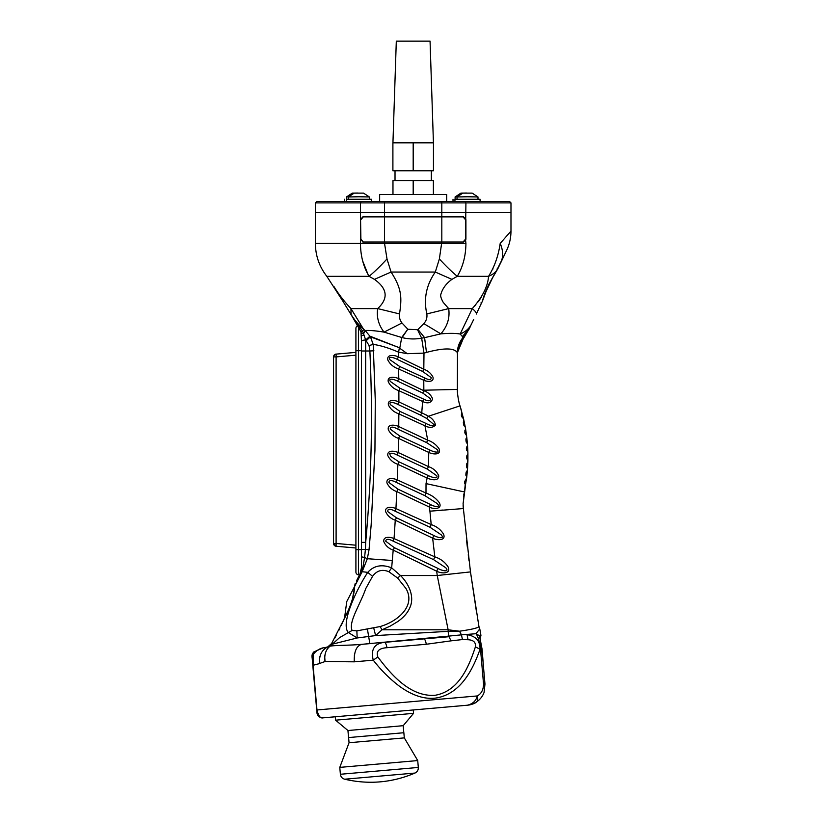 <?xml version="1.0" encoding="UTF-8"?>
<svg xmlns="http://www.w3.org/2000/svg" width="823" height="823" viewBox="0 0 823 823"><rect width="100%" height="100%" fill="white"/><g stroke="black" fill="none" stroke-linecap="round" stroke-linejoin="round"><path stroke-width="1.23" d="M438.186 707.78L413.249 709.961L413.547 713.356L335.599 720.176L335.311 716.782L322.421 717.862M447.393 706.967L467.402 705.218C472.886 703.84 476.157 700.743 477.227 695.949C481.27 693.861 483.379 689.931 483.564 684.17L480.509 649.203C479.48 641.24 477.947 636.076 475.9 633.72L461.446 634.852L459.501 631.21C472.33 629.369 478.801 627.764 478.904 626.396L470.478 571.903L463.215 507.215M339.786 767.386L349.055 742.727L404.309 737.892L403.856 732.727L348.602 737.562L349.055 742.727L404.309 737.892L417.724 760.565L418.321 767.447L340.383 774.268L339.786 767.386L417.724 760.565M371.451 201.501L371.451 199.269L346.308 199.269L346.308 201.501M359.497 574.896L358.447 574.804L359.497 574.896M355.906 549.661L355.906 572.016A2.798 2.798 0 0 0 358.447 574.804L358.447 549.661L355.906 549.661L355.906 328.346A2.798 2.798 0 0 1 357.84 325.692L351.061 314.581L360.947 331.741L361.492 341.391C361.76 340.537 363.149 340.064 365.679 339.981L362.727 331.412L351.061 314.592C353.623 319.015 357.789 323.881 363.55 329.21L365.114 330.486C369.753 330.249 376.06 330.795 384.063 332.132C378.57 325.003 376.45 317.153 377.685 308.604L350.958 308.604C344.024 301.218 338.346 293.862 333.922 286.517L336.802 291.023M355.906 352.388L355.906 355.176L355.906 352.388L336.103 354.116L355.906 352.388L336.103 354.116L336.103 356.904L333.552 356.904L333.552 543.468L336.103 543.468L336.103 546.246A2.798 2.798 0 0 1 333.552 543.468L336.103 546.246L355.906 547.984L355.906 545.196L336.103 543.468L336.103 356.904L355.906 355.176M355.906 547.984L336.103 546.246L333.552 543.468M335.877 354.147L336.103 354.116C337.029 354.291 334.858 353.098 333.552 356.904A2.798 2.798 0 0 1 336.103 354.116A2.798 2.798 0 0 0 333.552 356.904L333.562 356.647M340.383 774.268C340.743 776.819 342.173 778.476 344.652 779.206L414.977 773.054C417.292 771.902 418.413 770.03 418.321 767.447M364.466 199.269L353.293 199.269M369.362 199.269L348.407 199.269L348.407 196.954L358.869 196.769L369.352 196.944L369.362 199.259M369.352 196.944L363.55 193.117L354.199 193.117L348.407 196.944M473.102 199.269L461.929 199.269M477.998 199.269L457.043 199.269L457.043 196.954L467.505 196.769L477.988 196.944L477.998 199.259M477.988 196.944L472.186 193.117L462.835 193.117L457.043 196.944M480.087 201.501L480.087 199.269L454.944 199.269L454.944 201.501M453.01 201.501L453.01 199.269M344.374 201.501L344.374 199.269M510.98 202.9L465.921 202.9L465.17 201.501L509.581 201.501L510.98 202.9L510.98 212.673L315.384 212.673L315.384 202.9L360.443 202.9L360.443 212.673L315.384 212.673L315.384 243.413L360.443 243.413C360.577 255.984 363.468 266.961 369.095 276.322C374.414 271.909 380.391 266.117 387.005 258.967L384.547 243.433L360.443 243.413L360.443 219.659L362.84 216.871L463.524 216.871L465.921 219.659L465.921 239.226L463.524 242.013L441.817 242.013L439.369 258.967C445.973 266.117 451.95 271.909 457.269 276.322L488.553 276.322C494.52 266.786 498.399 255.809 500.199 243.413L510.98 231.129L510.98 212.673L360.443 212.673L360.896 239.226L363.293 242.013M360.896 239.226L362.84 242.013L384.547 242.013L384.547 202.9L360.443 202.9L361.194 201.501L316.783 201.501L315.384 202.9M361.194 201.501L384.547 201.501L384.547 202.9L441.817 202.9L441.817 242.013L384.547 242.013L384.547 243.433L465.921 243.413C465.808 255.86 462.927 266.837 457.269 276.322L451.93 279.367C446.179 283.544 442.486 288.534 440.85 294.346C440.284 295.858 441.077 298.543 443.237 302.391L448.679 308.604C450.016 317.863 447.403 326.289 440.84 333.86C449.358 333.161 455.808 333.222 460.17 334.025L472.279 308.604L448.679 308.604L426.839 313.923C423.464 298.955 426.283 284.995 435.295 272.043L439.369 258.967M463.071 242.013L465.479 239.226L465.921 202.9L441.817 202.9L441.817 201.501L384.547 201.501M465.17 201.501L441.817 201.501M457.043 199.166L455.109 199.269L455.109 196.954L457.146 196.841M466.631 193.035L460.901 193.117M348.407 199.166L346.473 199.269L346.473 196.954L348.51 196.841M357.995 193.035L352.265 193.117M379.65 201.501L379.65 194.516L446.714 194.516L446.714 201.501M433.433 142.821L430.059 41.15L396.305 41.15L392.941 142.821M392.9 142.821L433.464 142.821L433.464 170.762L392.9 170.762L392.9 142.821M413.187 142.821L413.187 170.762M395.019 180.546L395.019 170.762M433.392 194.516L433.392 180.546L392.972 180.546L392.972 194.516M413.187 180.546L413.187 194.516M335.599 720.176L347.944 730.526L403.198 725.691L403.805 732.737M507.38 235.224L504.653 238.331M473.739 319.396L470.9 325.208C468.606 329.077 465.026 332.019 460.17 334.025L472.279 308.604C482.443 297.093 487.874 286.332 488.553 276.322C492.792 274.604 495.868 272.115 497.761 268.864L506.629 250.346C509.488 244.338 510.939 237.929 510.98 231.129M500.199 243.413C503.213 250.501 503.409 256.91 500.775 262.64L506.629 250.346M362.748 261.158L368.015 274.429M363.293 216.871L360.896 219.659M465.479 219.659L463.071 216.871M492.689 269.358L493.039 268.802M495.24 273.308L505.466 252.795M474.809 305.971L475.787 304.87M478.328 301.691L481.342 297.113M502.061 259.955L500.991 262.198M342.563 300.683L326.813 276.322L369.095 276.322L374.434 279.367C387.499 288.698 388.59 298.44 377.685 308.604L399.525 313.923C401.778 298.286 402.303 289.418 391.069 272.043L435.295 272.043L451.93 279.367M337.986 292.762L341.442 297.494M472.279 308.604C475.406 311.197 476.733 313.018 476.27 314.077L477.854 310.755M478.029 310.394L481.445 303.224M482.196 301.64L488.595 284.665M483.831 297.226L484.315 295.591M484.593 294.655L492.761 277.382M476.27 314.077L482.473 301.053C484.387 292.957 489.479 282.227 497.761 268.864L497.185 268.792L497.761 268.864L488.595 284.665L482.473 301.053L476.27 314.077M387.005 258.967L391.069 272.043L374.434 279.367M341.473 298.893L351.051 314.581L350.958 308.604L363.55 329.21L362.727 331.412L360.947 331.741L361.369 333.737L363.766 333.48L365.114 330.486L370.412 336.792L399.35 347.718L369.949 336.175L365.679 339.981L365.679 350.989L369.866 350.989L369.054 345.547L365.834 340.146M460.17 334.025L462.423 336.545L469.563 328.161L462.989 339.251L471.62 323.851M469.861 327.544L470.355 326.494M470.53 326.145L469.532 328.223M399.525 313.923C399.062 317.236 399.875 320.25 401.984 322.976L384.063 332.132L401.717 337.492L407.807 329.19L402.108 337.595C408.568 339.179 415.08 339.374 421.654 338.171L417.487 329.684L417.961 329.447L424.586 337.656L440.84 333.86L423.814 323.634C426.335 320.775 427.343 317.544 426.839 313.923M462.423 336.545L462.989 339.251C459.46 343.767 457.629 348.87 457.485 354.569L457.279 352.532C454.059 347.81 443.792 347.779 426.468 352.419L423.989 353.118L421.654 338.171L424.586 337.656L426.468 352.419M401.717 337.492L399.783 348.036L401.717 337.492M482.484 301.033L481.26 303.615L480.982 302.874M422.703 371.492L431.17 377.592C431.283 380.092 429.164 380.216 424.802 377.983L399.731 366.513L390.009 359.764C387.211 355.69 394.32 357.645 397.211 359.353L422.703 371.492L423.804 369.239L398.404 356.915L398.281 352.049L407.303 353.695L423.989 353.118L423.804 369.239C428.001 370.741 431.057 373.375 432.97 377.119C434.256 382.407 427.034 381.831 423.783 380.257L423.835 390.205L457.382 389.433L457.485 354.59M457.506 353.715L457.506 353.715C457.66 347.985 459.532 342.882 463.133 338.428C459.522 342.903 457.65 347.995 457.506 353.715L457.382 389.433C457.074 392.53 458.843 403.301 460.006 405.873L459.687 404.834M361.256 333.058L360.741 331.093M360.021 327.451L359.445 328.315L351.781 315.765M468.997 329.344L462.938 337.564C459.419 341.977 457.537 346.967 457.279 352.532M425.203 414.37L428.413 416.243L460.006 405.873L461.343 410.266M458.997 402.282L458.648 400.791M457.516 392.869L457.413 390.925M457.413 390.75L457.382 389.773M407.303 353.695L399.608 348.139L407.303 353.695M423.835 390.205L423.845 390.74C428.166 392.232 431.087 394.958 432.61 398.939C430.985 403.085 427.641 403.928 422.611 401.459L421.757 412.786L428.413 416.243C432.394 418.506 434.75 421.458 435.501 425.11C432.826 427.826 429.308 428.053 424.956 425.81L427.713 440.161C432.661 441.889 436.478 444.842 439.184 449.008C441.437 455.458 432.404 454.358 428.742 452.403L428.474 466.6C433.423 468.318 436.848 471.404 438.752 475.859C438.669 481.712 430.758 479.706 427.106 478.04L426.026 483.605L464.295 491.928L466.703 477.463L465.612 480.148M422.734 393.044L430.676 398.877C430.336 401.295 428.001 401.377 423.67 399.134L399.978 388.24L390.339 381.45C387.859 377.52 394.762 379.516 397.591 381.142L422.734 393.044L423.845 390.74L398.774 378.693L398.63 368.982L423.783 380.257L424.802 377.983M361.492 336.864L361.492 336.226M399.34 347.944L398.61 352.131M364.342 335.27L361.492 335.599L361.492 567.603L360.021 573.837L356.431 581.028M398.167 352.007C388.507 347.872 380.195 345.341 373.2 344.405L370.412 336.792L366.286 340.65M464.079 425.542L464.326 425.769A2.798 2.798 0 0 1 465.334 427.466L463.637 419.113L463.74 421.973M467.042 463.647L467.104 463.565C466.62 462.32 466.312 468.421 466.929 467.227L467.515 469.151L467.906 460.829L467.104 463.565L467.752 462.475M467.238 458.956L467.906 460.829L467.906 453.411A2.798 2.798 0 0 1 467.906 453.463L467.464 454.975M467.906 453.463A2.798 2.798 0 0 0 467.906 453.411L467.886 452.506A2.798 2.798 0 0 0 467.125 450.654A2.798 2.798 0 0 1 467.886 452.506L467.526 445.109A2.798 2.798 0 0 1 467.536 445.305L466.662 447.475M466.384 442.126L467.454 444.173L466.734 436.828L466.034 439.132M462.289 417.271L463.637 419.113L460.006 405.873M463.092 503.686L465.376 486.362M466.703 477.463L467.443 470.026L466.579 471.846C466.096 470.705 465.509 476.527 466.209 475.509L466.703 477.463M467.515 468.74L467.382 470.437M465.695 434.091L466.61 435.83L465.53 428.546A2.798 2.798 0 0 1 465.571 429.02L464.861 431.118M420.625 415.152L426.643 418.444L434.205 424.781C432.631 426.077 429.915 425.625 426.036 423.444L399.978 411.397L390.565 404.772C387.983 400.822 394.865 402.704 397.725 404.36L420.625 415.152L421.757 412.786L398.898 401.912L398.867 390.699L422.611 401.459L423.67 399.134M369.054 345.547L373.2 344.405L375.288 400.575L374.938 450.366L371.152 524.961L369.033 549.764L367.336 558.714L362.151 571.707L367.747 572.355C374.002 565.524 381.965 564.033 391.655 567.86L393.199 550.124C388.682 548.499 385.534 545.628 383.765 541.524C383.179 535.989 390.586 536.987 394.052 538.571L395.256 520.218C390.678 518.593 387.468 515.712 385.617 511.577C384.886 505.95 392.427 506.958 395.935 508.583L396.789 491.609C392.17 489.983 388.888 487.093 386.964 482.936C386.08 477.217 393.775 478.225 397.303 479.891L397.869 464.326C393.199 462.711 389.855 459.81 387.849 455.623C386.872 449.78 394.659 450.839 398.219 452.537L398.538 438.402C393.816 436.776 390.411 433.865 388.322 429.657C387.149 423.752 395.153 424.781 398.733 426.53L398.857 413.846C394.073 412.23 390.616 409.298 388.456 405.07C387.139 399.083 395.307 400.122 398.898 401.912L397.725 404.36M399.978 388.24L398.867 390.699C394.042 389.084 390.524 386.141 388.302 381.882C386.851 375.813 395.153 376.872 398.774 378.693L397.591 381.142M399.731 366.513L398.63 368.982C393.764 367.356 390.184 364.414 387.9 360.135C386.326 353.983 394.762 355.042 398.404 356.915L397.211 359.353M466.415 435.089L465.088 433.34M465.016 433.207L464.8 432.631M466.95 447.023C466.312 445.973 466.6 451.765 467.125 450.654L466.908 450.407M466.631 449.944L466.415 449.265M466.363 448.514L466.518 447.825M467.814 460.067L467.227 458.946C466.641 460.026 466.651 454.214 467.227 455.294L466.723 456.158M466.723 458.072L466.559 457.259M465.283 484.14L464.645 490.271M464.769 483.111L464.635 482.319M464.697 481.702L464.902 481.085M436.663 510.579L442.681 510.054M460.777 508.624L462.67 508.532M463.195 506.947L463.123 505.343M426.026 483.605L425.985 493.08C431.355 494.942 435.706 498.008 439.029 502.297C443.258 509.098 433.731 509.674 429.287 507.019L429.915 511.186L463.318 508.552L463.092 503.079M463.472 497.02L463.627 495.775M463.812 494.52L463.935 493.79M461.857 416.767L461.58 416.243M461.436 415.718L461.384 415.09M464.326 425.769C463.977 426.921 462.855 421.304 463.616 422.23M465.684 434.071C465.273 435.213 464.429 429.524 465.149 430.501M466.61 442.373C466.137 443.494 465.571 437.743 466.25 438.762M466.929 467.227C466.281 468.277 466.579 462.454 467.104 463.565M465.077 483.78C464.326 484.768 465.201 478.965 465.633 480.138M424.822 495.621L425.985 493.08L397.303 479.891L396.172 482.35L424.822 495.621L436.674 503.192C442.023 507.894 434.215 506.958 430.501 504.478L397.951 489.16L388.857 482.463C389.186 479.984 391.625 479.943 396.172 482.35M399.021 461.878L397.869 464.326L427.106 478.04L428.269 475.56L399.021 461.878L390.699 456.343L389.567 453.452C391.676 452.897 394.176 453.411 397.067 454.985L427.322 469.079L436.797 475.766C438.381 479.572 431.19 477.073 428.269 475.56M427.322 469.079L428.474 466.6L398.219 452.537L397.067 454.985M399.669 435.943L398.538 438.402L428.742 452.403L429.873 449.996L399.669 435.943L390.225 429.092C390.421 426.52 392.869 426.479 397.571 428.978L426.581 442.579L437.178 449.543C440.706 453.854 432.857 451.786 429.873 449.996M399.978 411.397L398.857 413.846L424.956 425.81L426.036 423.444M426.581 442.579L427.713 440.161L398.733 426.53L397.571 428.978M462.547 417.477C462.259 418.64 460.859 413.105 461.662 413.99L461.837 412.025M429.915 511.186L431.211 524.601L395.935 508.583L394.814 511.042L430.018 527.255L441.303 534.868C445.14 539.497 437.188 537.532 433.916 535.516L396.429 517.78L387.808 511.618C387.53 508.717 389.865 508.532 394.814 511.042M397.951 489.16L396.789 491.609L429.287 507.019L430.501 504.478M396.429 517.78L395.256 520.218L432.641 538.149L434.832 556.862L394.052 538.571L392.941 541.04L433.598 559.64L445.727 567.726C450.13 572.746 441.56 570.668 438.021 568.456L394.382 547.696L385.678 541.174C386.1 538.777 388.528 538.726 392.941 541.04M394.382 547.696L393.199 550.124L436.674 571.203L437.25 575.524L470.478 571.903L476.671 613.176M380.061 626.57L382.026 629.79L390.236 626.097L397.9 621.478C403.527 617.466 407.406 613.073 409.556 608.31C415.07 597.313 409.103 583.97 400.472 575.524L391.655 567.86L388.919 571.759L397.643 578.065L405.965 588.496C416.253 606.181 397.19 621.663 380.061 626.57L356.863 630.871L352.121 630.449C348.16 622.332 360.433 604.133 365.793 588.496L372.562 576.337C376.841 570.483 382.294 568.96 388.919 571.759M361.492 556.842L364.599 557.469L365.402 549.414L369.033 549.764M361.492 549.445L365.402 549.414L365.679 542.378C371.554 478.904 372.942 415.111 369.866 350.989L373.92 350.804M361.492 542.378L365.679 542.378L365.679 350.989L361.492 350.989L361.492 341.391M361.122 570.781L361.441 568.775M361.492 567.603L362.809 567.788L364.599 557.469L367.336 558.714L392.376 560.494M468.987 560.514L468.266 554.753M467.423 547.737L466.59 540.567M430.018 527.255L431.211 524.601C436.581 526.381 440.686 529.559 443.535 534.127C446.385 541.009 436.725 540.382 432.641 538.149L433.916 535.516M433.598 559.64L434.832 556.862C440.572 558.745 444.996 562.099 448.113 566.934C451.395 574.3 441.035 573.631 436.674 571.203L438.021 568.456M397.643 578.065L400.472 575.524L437.25 575.524L448.134 629.79L459.501 631.21L448.134 631.344L448.71 636.107L361.647 644.347C349.106 645.489 334.889 645.222 330.095 646.168L327.76 646.888L331.618 643.514L332.153 644.224L330.095 646.168L339.642 637.578L348.417 632.558C340.197 624.019 356.472 589.494 367.747 572.355L372.562 576.337M361.163 570.586L362.151 571.707L354.672 586.346L361.894 571.244L362.809 567.788M354.672 586.346L354.672 586.346C354.219 595.605 350.588 606.736 343.777 619.76L331.618 643.514L332.153 644.224L357.161 637.969L375.617 635.582L448.134 631.344L448.134 629.79L382.026 629.79L375.617 635.582L373.765 628.155M356.863 630.871L357.161 637.969L348.417 632.558L352.121 630.449M355.207 583.486L354.785 585.235M360.135 575.174L360.021 573.837M354.919 585.637L354.682 586.305L354.919 585.637M325.013 647.557L325.167 647.547C323.11 647.722 323.11 647.722 325.167 647.547L327.76 646.888L325.167 647.547C320.517 647.917 316.567 650.191 313.296 654.367L313.069 665.323L316.978 709.971L477.227 695.949C478.163 698.892 477.803 701.001 476.136 702.276C479.963 699.694 482.617 696.402 484.078 692.4L484.881 684.057L482.072 649.121L479.902 638.195L480.714 636.457L479.902 638.195L479.552 635.788L475.9 633.72L479.788 628.937L478.904 626.396M426.962 638.627L384.475 642.351C385.452 642.465 386.285 644.244 386.964 647.701L426.314 644.255L451.035 640.85L448.71 636.107L461.446 634.852L462.444 639.564L468.02 639.728L467.053 634.687C475.838 636.076 480.159 640.942 480.025 649.285L482.041 649.069L479.552 635.788L480.92 635.315L479.788 628.937L480.92 635.51M419.627 639.276L416.582 639.543M359.363 644.543L358.036 644.635M324.375 661.774L325.034 661.538L324.725 656.949M324.828 655.818L325.527 652.67M326.433 650.509L327.369 648.956M325.538 647.506L327.472 647.012M325.61 648.071L324.653 648.802M319.972 656.404L319.571 658.544M319.663 663.42L325.034 661.538C324.077 654.738 325.764 649.614 330.095 646.168M369.846 643.637L361.647 644.347L369.846 643.637L367.459 629.348M327.245 647.094L327.76 646.888C321.556 650.129 318.861 655.684 319.684 663.554L312.802 665.344L316.968 712.893M354.723 586.161L354.764 585.42L354.723 586.161M426.293 644.152L426.314 644.255C425.635 640.819 424.802 639.039 423.824 638.915M318.964 649.388L318.089 649.882M462.444 639.564L451.035 640.85L448.71 636.107M325.034 661.538L354.271 661.826C353.952 651.703 356.41 645.88 361.647 644.347M468.02 639.728C473.523 640.016 475.982 642.393 475.406 646.837L480.025 649.285C472.639 670.22 460.273 694.489 435.357 698.12C424.339 699.365 412.58 695.548 400.071 686.691C390.071 679.212 381.142 670.375 373.261 660.169L354.271 661.826M480.066 636.807L482.597 656.836L482.072 649.121M312.802 665.344L312.02 655.787L313.861 651.919L312.174 658.153C311.701 655.149 312.133 653.894 313.861 651.919L312.03 656.559L316.978 709.971C318.408 715.928 320.414 718.561 323.007 717.851L457.609 706.083M476.373 702.122L477.165 701.577M475.406 646.837C468.822 666.98 458.709 691.258 434.945 695.312C410.523 696.927 391.439 675.148 377.819 656.919C375.885 651.291 378.93 648.215 386.964 647.701M377.819 656.919L373.261 660.169C370.628 649.44 374.362 643.504 384.475 642.351L384.475 642.351M324.139 717.759L443.834 707.286M469.583 704.91A19.557 19.557 0 0 0 471.641 704.365A19.557 19.557 0 0 1 467.402 705.218A19.557 19.557 0 0 0 469.316 704.961L469.583 704.91A19.557 19.557 0 0 0 471.641 704.365A19.557 19.557 0 0 1 467.402 705.218L469.233 704.972M469.871 704.848L471.054 704.55M472.124 704.21L476.013 702.358M467.402 705.218C470.715 704.9 473.626 703.922 476.136 702.276C474.748 703.531 471.836 704.519 467.402 705.218A19.557 19.557 0 0 0 469.316 704.961M316.948 712.769C317.596 716.103 319.622 717.79 323.007 717.851C319.303 717.409 317.287 715.712 316.948 712.769M476.64 701.947A19.557 19.557 0 0 1 473.534 703.655A19.557 19.557 0 0 0 476.64 701.947A19.557 19.557 0 0 1 473.534 703.655A19.557 19.557 0 0 0 476.64 701.947M473.462 703.686A19.557 19.557 0 0 1 471.991 704.251A19.557 19.557 0 0 0 473.462 703.686A19.557 19.557 0 0 1 471.991 704.251A19.557 19.557 0 0 0 473.462 703.686L473.534 703.655M339.806 628.433L338.932 630.192M341.998 623.783L343.284 620.912M361.492 549.661L358.447 549.661L358.447 350.711L355.906 350.711M361.492 350.711L358.447 350.711L358.447 326.69M465.921 243.413L465.479 239.226M497.185 268.792L497.761 268.864M458.277 346.401L457.279 352.47M401.984 322.976L407.807 329.19M407.971 329.272L417.487 329.684M417.961 329.447L423.814 323.634M470.9 325.208L470.468 326.268M457.485 354.518L457.65 352.049L462.989 339.241M426.643 418.444L428.413 416.243M463.966 420.882L463.637 419.113M467.536 445.305A2.798 2.798 0 0 0 467.526 445.109L467.454 444.173L467.526 445.109M354.374 655.437L354.466 654.83M329.251 708.891L321.093 709.611M483.564 684.17L484.881 684.057M333.582 356.472L333.809 355.731M335.084 354.404L335.784 354.168M344.652 779.206C368.755 784.772 392.201 782.724 414.977 773.054M341.329 625.233L343.777 619.76C344.909 616.633 349.96 608.269 352.367 599.72L354.682 586.305L346.761 601.551L344.528 618.083M460.911 193.117L455.109 196.944M352.275 193.117L346.473 196.944M431.345 180.546L431.345 170.762M403.198 725.691L413.547 713.356M347.944 730.526L348.551 737.573M326.813 276.322C319.303 266.631 315.497 255.665 315.384 243.413M498.872 266.642L498.615 267.187M503.697 256.519L503.974 255.932M333.922 286.517L339.93 296.362M469.614 328.058L470.303 326.608M355.145 321.268L357.84 325.692M462.917 339.333L457.65 352.049M457.619 352.326L457.485 354.569M360.958 331.792L361.359 333.716M465.118 487.802L464.913 488.872M448.864 636.724L405.276 640.531M313.861 651.919L323.614 647.68M484.973 684.047L484.078 692.4L484.973 684.047L482.597 656.836M458.781 705.98L457.382 706.103M336.525 634.862L334.632 638.309M343.777 619.76L331.618 643.514M343.294 620.871L342.059 623.649"/></g></svg>
